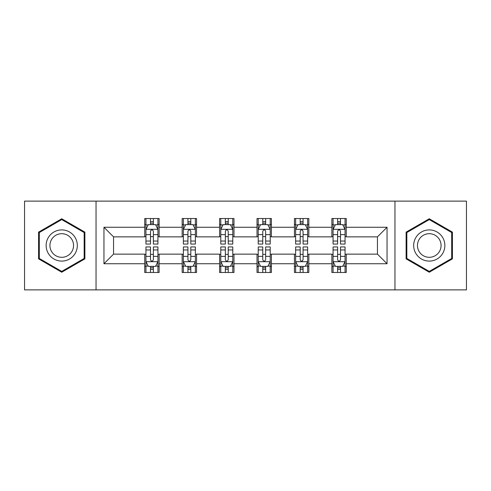<?xml version="1.0" encoding="UTF-8"?>
<svg xmlns="http://www.w3.org/2000/svg" width="491" height="491" viewBox="0 0 491 491"><rect width="100%" height="100%" fill="white"/><g stroke="black" fill="none" stroke-linecap="round" stroke-linejoin="round"><path stroke-width="0.74" d="M394.96 289.88L466.45 289.88L466.45 201.12L394.96 201.12L394.96 289.88L96.04 289.88L96.04 201.12L24.55 201.12L24.55 289.88L96.04 289.88M394.96 201.12L96.04 201.12M346.259 227.265L346.259 218.513L331.867 218.513L331.867 227.265L308.833 227.265L308.833 218.513L294.44 218.513L294.44 227.265L271.406 227.265L271.406 218.513L257.014 218.513L257.014 227.265L233.986 227.265L233.986 218.513L219.594 218.513L219.594 227.265L196.56 227.265L196.56 218.513L182.167 218.513L182.167 227.265L159.133 227.265L159.133 218.513L144.741 218.513L144.741 227.265L103.957 227.265L103.957 263.735L113.556 254.135L144.741 254.135L144.741 272.487L159.133 272.487L159.133 254.135L182.167 254.135L182.167 272.487L196.56 272.487L196.56 254.135L219.594 254.135L219.594 272.487L233.986 272.487L233.986 254.135L257.014 254.135L257.014 272.487L271.406 272.487L271.406 254.135L294.44 254.135L294.44 272.487L308.833 272.487L308.833 254.135L331.867 254.135L331.867 272.487L346.259 272.487L346.259 254.135L377.444 254.135L377.444 236.865L346.259 236.865L346.259 227.265L387.043 227.265L387.043 263.735L346.259 263.735M331.867 263.735L308.833 263.735M294.44 263.735L271.406 263.735M257.014 263.735L233.986 263.735M219.594 263.735L196.56 263.735M182.167 263.735L159.133 263.735M144.741 263.735L103.957 263.735M331.867 227.265L331.867 236.865L308.833 236.865L308.833 227.265M294.44 227.265L294.44 236.865L271.406 236.865L271.406 227.265M257.014 227.265L257.014 236.865L233.986 236.865L233.986 227.265M219.594 227.265L219.594 236.865L196.56 236.865L196.56 227.265M182.167 227.265L182.167 236.865L159.133 236.865L159.133 227.265M144.741 227.265L144.741 236.865L113.556 236.865L103.957 227.265M113.556 236.865L113.556 254.135M387.043 263.735L377.444 254.135M377.444 236.865L387.043 227.265M144.741 224.51L145.944 224.51M150.498 224.51L153.376 224.51M157.936 224.51L159.133 224.51M144.741 236.625L145.944 236.625M150.498 236.625L153.376 236.625M157.936 236.625L159.133 236.625M144.741 254.375L145.944 254.375M150.498 254.375L153.376 254.375M157.936 254.375L159.133 254.375M144.741 266.49L145.944 266.49M150.498 266.49L153.376 266.49M157.936 266.49L159.133 266.49M182.167 254.375L183.364 254.375M187.924 254.375L190.803 254.375M195.363 254.375L196.56 254.375M182.167 266.49L183.364 266.49M187.924 266.49L190.803 266.49M195.363 266.49L196.56 266.49M182.167 224.51L183.364 224.51M187.924 224.51L190.803 224.51M195.363 224.51L196.56 224.51M182.167 236.625L183.364 236.625M187.924 236.625L190.803 236.625M195.363 236.625L196.56 236.625M219.594 254.375L220.79 254.375M225.351 254.375L228.229 254.375M232.783 254.375L233.986 254.375M219.594 266.49L220.79 266.49M225.351 266.49L228.229 266.49M232.783 266.49L233.986 266.49M219.594 224.51L220.79 224.51M225.351 224.51L228.229 224.51M232.783 224.51L233.986 224.51M219.594 236.625L220.79 236.625M225.351 236.625L228.229 236.625M232.783 236.625L233.986 236.625M257.014 254.375L258.217 254.375M262.771 254.375L265.649 254.375M270.21 254.375L271.406 254.375M257.014 266.49L258.217 266.49M262.771 266.49L265.649 266.49M270.21 266.49L271.406 266.49M257.014 224.51L258.217 224.51M262.771 224.51L265.649 224.51M270.21 224.51L271.406 224.51M257.014 236.625L258.217 236.625M262.771 236.625L265.649 236.625M270.21 236.625L271.406 236.625M294.44 254.375L295.637 254.375M300.197 254.375L303.076 254.375M307.636 254.375L308.833 254.375M294.44 266.49L295.637 266.49M300.197 266.49L303.076 266.49M307.636 266.49L308.833 266.49M294.44 224.51L295.637 224.51M300.197 224.51L303.076 224.51M307.636 224.51L308.833 224.51M294.44 236.625L295.637 236.625M300.197 236.625L303.076 236.625M307.636 236.625L308.833 236.625M331.867 254.375L333.064 254.375M337.624 254.375L340.502 254.375M345.056 254.375L346.259 254.375M331.867 266.49L333.064 266.49M337.624 266.49L340.502 266.49M345.056 266.49L346.259 266.49M331.867 224.51L333.064 224.51M337.624 224.51L340.502 224.51M345.056 224.51L346.259 224.51M331.867 236.625L333.064 236.625M337.624 236.625L340.502 236.625M345.056 236.625L346.259 236.625M61.737 272.235L84.888 258.867L84.888 232.133L61.737 218.765L38.586 232.133L38.586 258.867L61.737 272.235M452.414 232.133L429.263 218.765L406.112 232.133L406.112 258.867L429.263 272.235L452.414 258.867L452.414 232.133M153.376 221.631L150.498 221.631M157.936 241.05L153.376 241.05L153.376 244.058L157.936 244.058L157.936 229.426L155.537 224.626L148.337 224.626L145.944 229.426L145.944 244.058L150.498 244.058L150.498 241.05L145.944 241.05M145.944 229.426L145.944 218.513M157.936 229.426L157.936 218.513M150.498 224.626L150.498 218.513M153.376 218.513L153.376 224.626M153.376 241.05L153.376 231.224C152.419 229.377 151.461 229.377 150.498 231.224L150.498 241.05M150.498 269.369L153.376 269.369M145.944 249.95L150.498 249.95L150.498 246.942L145.944 246.942L145.944 261.574L148.337 266.374L155.537 266.374L157.936 261.574L157.936 246.942L153.376 246.942L153.376 249.95L157.936 249.95M157.936 261.574L157.936 272.487M145.944 261.574L145.944 272.487M153.376 266.374L153.376 272.487M150.498 272.487L150.498 266.374M150.498 249.95L150.498 259.776C151.455 261.623 152.419 261.623 153.376 259.776L153.376 249.95M75.24 253.295A15.595 15.595 0 0 0 69.532 231.998A15.595 15.595 0 0 0 48.228 237.705A15.595 15.595 0 0 0 53.936 259.002A15.595 15.595 0 0 0 75.24 253.295M71.962 251.404A11.809 11.809 0 0 0 67.635 235.275A11.809 11.809 0 0 0 51.512 239.596A11.809 11.809 0 0 0 55.833 255.725A11.809 11.809 0 0 0 71.962 251.404M39.305 258.45L39.305 232.55L61.737 219.6L84.164 232.55L84.164 258.45L61.737 271.4L39.305 258.45M429.263 229.905A15.595 15.595 0 0 0 413.674 245.5A15.595 15.595 0 0 0 429.263 261.095A15.595 15.595 0 0 0 444.858 245.5A15.595 15.595 0 0 0 429.263 229.905M429.263 233.691A11.809 11.809 0 0 0 417.46 245.5A11.809 11.809 0 0 0 429.263 257.309A11.809 11.809 0 0 0 441.071 245.5A11.809 11.809 0 0 0 429.263 233.691M451.695 258.45L429.263 271.4L406.836 258.45L406.836 232.55L429.263 219.6L451.695 232.55L451.695 258.45M190.803 221.631L187.924 221.631M195.363 241.05L190.803 241.05L190.803 244.058L195.363 244.058L195.363 229.426L192.963 224.626L185.764 224.626L183.364 229.426L183.364 244.058L187.924 244.058L187.924 241.05L183.364 241.05M183.364 229.426L183.364 218.513M195.363 229.426L195.363 218.513M187.924 224.626L187.924 218.513M190.803 218.513L190.803 224.626M190.803 241.05L190.803 231.224C189.845 229.377 188.882 229.377 187.924 231.224L187.924 241.05M228.229 221.631L225.351 221.631M232.783 241.05L228.229 241.05L228.229 244.058L232.783 244.058L232.783 229.426L230.383 224.626L223.19 224.626L220.79 229.426L220.79 244.058L225.351 244.058L225.351 241.05L220.79 241.05M220.79 229.426L220.79 218.513M232.783 229.426L232.783 218.513M225.351 224.626L225.351 218.513M228.229 218.513L228.229 224.626M228.229 241.05L228.229 231.224C227.272 229.377 226.308 229.377 225.351 231.224L225.351 241.05M187.924 269.369L190.803 269.369M183.364 249.95L187.924 249.95L187.924 246.942L183.364 246.942L183.364 261.574L185.764 266.374L192.963 266.374L195.363 261.574L195.363 246.942L190.803 246.942L190.803 249.95L195.363 249.95M195.363 261.574L195.363 272.487M183.364 261.574L183.364 272.487M190.803 266.374L190.803 272.487M187.924 272.487L187.924 266.374M187.924 249.95L187.924 259.776C188.882 261.623 189.839 261.623 190.803 259.776L190.803 249.95M225.351 269.369L228.229 269.369M220.79 249.95L225.351 249.95L225.351 246.942L220.79 246.942L220.79 261.574L223.19 266.374L230.383 266.374L232.783 261.574L232.783 246.942L228.229 246.942L228.229 249.95L232.783 249.95M232.783 261.574L232.783 272.487M220.79 261.574L220.79 272.487M228.229 266.374L228.229 272.487M225.351 272.487L225.351 266.374M225.351 249.95L225.351 259.776C226.308 261.623 227.265 261.623 228.229 259.776L228.229 249.95M265.649 221.631L262.771 221.631M270.21 241.05L265.649 241.05L265.649 244.058L270.21 244.058L270.21 229.426L267.81 224.626L260.617 224.626L258.217 229.426L258.217 244.058L262.771 244.058L262.771 241.05L258.217 241.05M258.217 229.426L258.217 218.513M270.21 229.426L270.21 218.513M262.771 224.626L262.771 218.513M265.649 218.513L265.649 224.626M265.649 241.05L265.649 231.224C264.692 229.377 263.735 229.377 262.771 231.224L262.771 241.05M303.076 221.631L300.197 221.631M307.636 241.05L303.076 241.05L303.076 244.058L307.636 244.058L307.636 229.426L305.236 224.626L298.037 224.626L295.637 229.426L295.637 244.058L300.197 244.058L300.197 241.05L295.637 241.05M295.637 229.426L295.637 218.513M307.636 229.426L307.636 218.513M300.197 224.626L300.197 218.513M303.076 218.513L303.076 224.626M303.076 241.05L303.076 231.224C302.118 229.377 301.161 229.377 300.197 231.224L300.197 241.05M340.502 221.631L337.624 221.631M345.056 241.05L340.502 241.05L340.502 244.058L345.056 244.058L345.056 229.426L342.663 224.626L335.463 224.626L333.064 229.426L333.064 244.058L337.624 244.058L337.624 241.05L333.064 241.05M333.064 229.426L333.064 218.513M345.056 229.426L345.056 218.513M337.624 224.626L337.624 218.513M340.502 218.513L340.502 224.626M340.502 241.05L340.502 231.224C339.545 229.377 338.581 229.377 337.624 231.224L337.624 241.05M262.771 269.369L265.649 269.369M258.217 249.95L262.771 249.95L262.771 246.942L258.217 246.942L258.217 261.574L260.617 266.374L267.81 266.374L270.21 261.574L270.21 246.942L265.649 246.942L265.649 249.95L270.21 249.95M270.21 261.574L270.21 272.487M258.217 261.574L258.217 272.487M265.649 266.374L265.649 272.487M262.771 272.487L262.771 266.374M262.771 249.95L262.771 259.776C263.728 261.623 264.692 261.623 265.649 259.776L265.649 249.95M300.197 269.369L303.076 269.369M295.637 249.95L300.197 249.95L300.197 246.942L295.637 246.942L295.637 261.574L298.037 266.374L305.236 266.374L307.636 261.574L307.636 246.942L303.076 246.942L303.076 249.95L307.636 249.95M307.636 261.574L307.636 272.487M295.637 261.574L295.637 272.487M303.076 266.374L303.076 272.487M300.197 272.487L300.197 266.374M300.197 249.95L300.197 259.776C301.155 261.623 302.118 261.623 303.076 259.776L303.076 249.95M337.624 269.369L340.502 269.369M333.064 249.95L337.624 249.95L337.624 246.942L333.064 246.942L333.064 261.574L335.463 266.374L342.663 266.374L345.056 261.574L345.056 246.942L340.502 246.942L340.502 249.95L345.056 249.95M345.056 261.574L345.056 272.487M333.064 261.574L333.064 272.487M340.502 266.374L340.502 272.487M337.624 272.487L337.624 266.374M337.624 249.95L337.624 259.776C338.581 261.623 339.539 261.623 340.502 259.776L340.502 249.95M157.875 229.309L145.999 229.309M145.944 224.915L148.196 224.915M155.678 224.915L157.936 224.915M150.498 234.624L145.944 234.624M157.936 234.624L153.376 234.624M153.376 223.16L150.498 223.16M145.999 261.691L157.875 261.691M157.936 266.085L155.678 266.085M148.196 266.085L145.944 266.085M153.376 256.376L157.936 256.376M145.944 256.376L150.498 256.376M150.498 267.841L153.376 267.841M195.301 229.309L183.425 229.309M183.364 224.915L185.623 224.915M193.104 224.915L195.363 224.915M187.924 234.624L183.364 234.624M195.363 234.624L190.803 234.624M190.803 223.16L187.924 223.16M232.728 229.309L220.852 229.309M220.79 224.915L223.043 224.915M230.531 224.915L232.783 224.915M225.351 234.624L220.79 234.624M232.783 234.624L228.229 234.624M228.229 223.16L225.351 223.16M183.425 261.691L195.301 261.691M195.363 266.085L193.104 266.085M185.623 266.085L183.364 266.085M190.803 256.376L195.363 256.376M183.364 256.376L187.924 256.376M187.924 267.841L190.803 267.841M220.852 261.691L232.728 261.691M232.783 266.085L230.531 266.085M223.043 266.085L220.79 266.085M228.229 256.376L232.783 256.376M220.79 256.376L225.351 256.376M225.351 267.841L228.229 267.841M270.148 229.309L258.272 229.309M258.217 224.915L260.469 224.915M267.957 224.915L270.21 224.915M262.771 234.624L258.217 234.624M270.21 234.624L265.649 234.624M265.649 223.16L262.771 223.16M307.575 229.309L295.699 229.309M295.637 224.915L297.896 224.915M305.377 224.915L307.636 224.915M300.197 234.624L295.637 234.624M307.636 234.624L303.076 234.624M303.076 223.16L300.197 223.16M345.001 229.309L333.125 229.309M333.064 224.915L335.322 224.915M342.804 224.915L345.056 224.915M337.624 234.624L333.064 234.624M345.056 234.624L340.502 234.624M340.502 223.16L337.624 223.16M258.272 261.691L270.148 261.691M270.21 266.085L267.957 266.085M260.469 266.085L258.217 266.085M265.649 256.376L270.21 256.376M258.217 256.376L262.771 256.376M262.771 267.841L265.649 267.841M295.699 261.691L307.575 261.691M307.636 266.085L305.377 266.085M297.896 266.085L295.637 266.085M303.076 256.376L307.636 256.376M295.637 256.376L300.197 256.376M300.197 267.841L303.076 267.841M333.125 261.691L345.001 261.691M345.056 266.085L342.804 266.085M335.322 266.085L333.064 266.085M340.502 256.376L345.056 256.376M333.064 256.376L337.624 256.376M337.624 267.841L340.502 267.841"/></g></svg>
